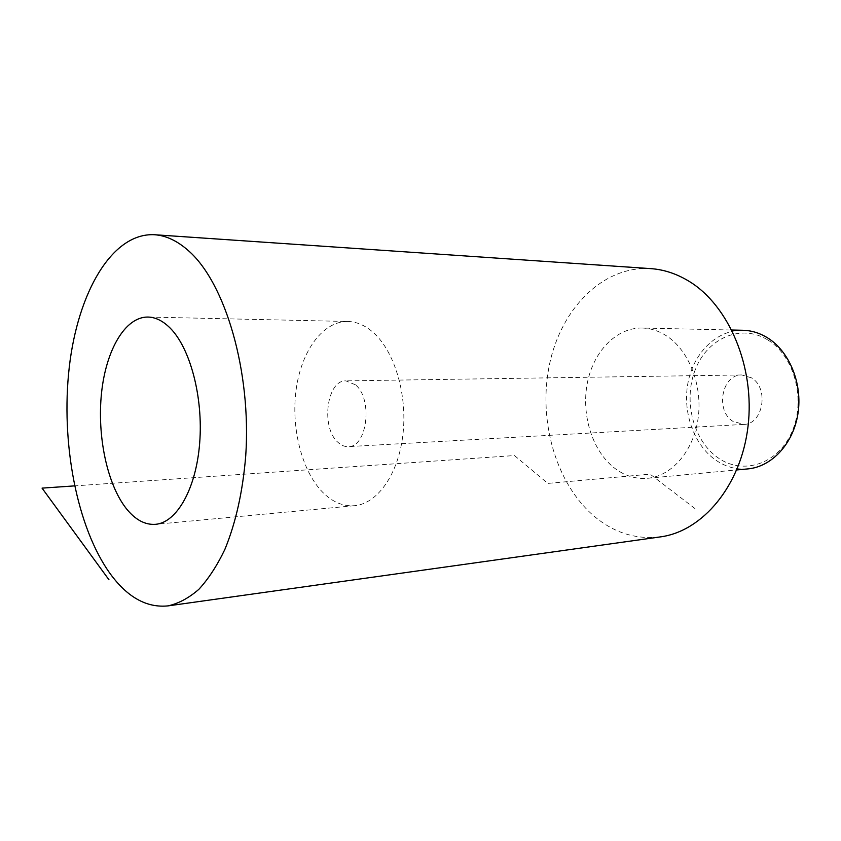 <?xml version="1.0" encoding="UTF-8"?>
<svg xmlns="http://www.w3.org/2000/svg" width="841" height="841" viewBox="0 0 841 841"><rect width="100%" height="100%" fill="white"/><g stroke="black" fill="none" stroke-linecap="round" stroke-linejoin="round"><path stroke-width="0.63" stroke-dasharray="4.21 3.15" d="M650.429 268.605C602.461 265.84 560.894 309.046 549.425 364.731C537.809 420.468 555.922 484.185 594.682 516.668C614.487 533.005 636.416 539.743 660.448 536.884M641.956 328.022C650.577 328.211 658.86 330.891 666.797 336.064C689.105 350.592 702.782 385.746 698.093 418.471C693.52 451.249 671.644 476.143 647.559 478.287C635.565 479.265 624.432 475.785 614.182 467.848C592.295 450.66 581.215 415.002 587.27 383.412C593.22 351.811 616.043 327.612 641.956 328.022L731.838 330.029M747.922 468.9C736.033 469.877 724.995 466.734 714.818 459.459C693.1 443.701 682.125 410.702 688.243 381.446C694.267 352.179 717.079 329.83 742.75 330.271M767.854 339.985C794.682 356.058 806.393 400.81 791.507 432.863C777.021 465.157 741.678 475.386 717.247 457.241C692.585 439.538 683.008 399.086 695.696 368.621C708.017 337.956 741.247 323.428 767.854 339.985M751.507 377.861L741.762 374.96C721.914 374.287 715.081 410.387 732.774 421.267L743.602 424.421C763.092 424.589 769.42 388.153 751.507 377.861M355.417 384.789L345.914 380.878C326.718 379.943 320.684 427.491 337.84 442.229C341.131 445.341 344.631 446.802 348.363 446.624C367.296 447.307 373.047 398.645 355.417 384.789M347.743 321.483C356.048 321.651 364.069 324.899 371.806 331.228C393.577 348.994 407.38 392.589 403.091 433.031C398.918 473.525 377.767 503.696 354.618 505.693C343.086 506.576 332.405 502.066 322.566 492.153C301.583 470.697 290.839 427.386 296.211 389.089C301.509 350.792 322.828 321.167 347.743 321.483L147.858 317.046M695.055 508.637L650.104 474.145L547.848 483.407L514.482 455.559L74.544 485.888M647.559 478.287L736.769 469.94M741.762 374.96L345.914 380.878M743.602 424.421L348.363 446.624M354.618 505.693L155.596 524.321"/><path stroke-width="1.26" d="M168.084 605.877C178.649 603.491 188.899 597.983 198.833 589.352C208.421 578.944 217.094 565.646 224.852 549.446C235.806 522.829 242.776 491.575 245.74 455.706C251.459 371.47 225.346 283.091 188.678 250.902C177.356 240.81 165.877 235.417 154.229 234.713C111.79 232.799 77.75 292.826 69.246 367.401C60.678 442.145 76.699 527.496 110.381 573.982C127.611 597.415 146.839 608.054 168.084 605.877L660.448 536.884C702.498 531.323 740.995 485.909 748.006 426.513C755.229 367.17 728.8 305.136 688.747 281.115C676.364 273.63 663.591 269.456 650.429 268.605L154.744 234.744M170.008 327.927C162.839 320.82 155.448 317.183 147.858 317.046C125.067 316.836 106.019 350.119 101.54 392.884C96.999 435.659 107.017 484.09 126.245 508.511C135.264 519.801 145.041 525.078 155.596 524.321C176.768 522.555 196.111 488.884 199.674 443.07C203.343 397.32 190.182 347.869 170.008 327.927M731.838 330.029L742.75 330.271C751.297 330.45 759.486 332.931 767.318 337.704C789.3 351.128 802.671 383.422 797.972 413.541C793.399 443.701 771.775 466.755 747.922 468.9L736.769 469.94M74.544 485.888L42.05 488.127L108.973 579.785"/></g></svg>

